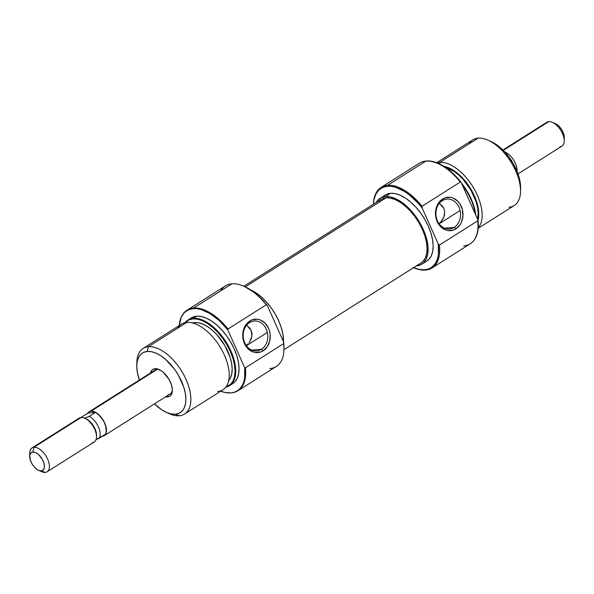 <?xml version="1.0" encoding="UTF-8"?>
<svg xmlns="http://www.w3.org/2000/svg" width="594" height="594" viewBox="0 0 594 594"><rect width="100%" height="100%" fill="white"/><g stroke="black" fill="none" stroke-linecap="round" stroke-linejoin="round"><path stroke-width="0.89" d="M150.542 372.943A15.882 8.361 57.7 0 1 155.004 368.703L156.979 369.468A14.115 7.432 -122.3 0 0 153.653 371.569M89.137 411.791L155.049 370.099A14.115 7.432 57.7 0 1 156.979 369.468L155.004 368.703A15.882 8.361 57.7 0 1 159.029 369.52A15.882 8.361 57.7 0 1 172.364 390.6A15.882 8.361 57.7 0 1 167.642 396.955L168.043 395.285L167.642 396.955A15.882 8.361 57.7 0 1 165.637 396.807L169.29 396.532L170.634 395.589L172.201 392.278L172.371 390.043L171.443 384.838L168.978 379.328L163.261 372.304L161.108 370.663L156.898 368.822L153.363 369.119L152.019 370.069L150.453 373.374M220.671 290.912A47.646 25.082 57.7 0 1 231.89 283.821A47.646 25.082 57.7 0 1 243.963 286.278A47.646 25.082 57.7 0 1 266.32 304.759L267.456 305.851A46.941 24.71 -122.3 0 0 244.572 286.546A46.941 24.71 -122.3 0 0 244.268 286.412M249.517 322.631A14.998 12.296 85.2 0 0 244.706 342.79A14.998 12.296 85.2 0 0 261.457 349.309L263.164 350.794A16.766 13.744 -94.8 0 1 244.446 343.503A16.766 13.744 -94.8 0 1 249.822 320.975L249.517 322.631A14.998 12.296 -94.8 0 1 254.232 321.02A14.998 12.296 -94.8 0 1 267.241 331.964A14.998 12.296 -94.8 0 1 261.457 349.309A14.998 12.296 -94.8 0 1 256.742 350.913A14.998 12.296 -94.8 0 1 243.733 339.976A14.998 12.296 -94.8 0 1 249.517 322.631L249.822 320.975L245.723 325.022L244.253 327.717L242.768 333.939L243.377 340.451L244.446 343.503L247.913 348.633L252.688 351.819L255.346 352.517L260.684 351.997L263.164 350.794L267.263 346.748L269.728 341.038L270.173 334.548L269.609 331.318L268.54 328.267L265.072 323.136L260.291 319.951L257.64 319.253L252.302 319.772L249.822 320.975A16.766 13.744 -94.8 0 1 268.54 328.267A16.766 13.744 -94.8 0 1 263.164 350.794L261.457 349.309L251.819 350.118L261.457 349.309A14.998 12.296 85.2 0 0 266.261 329.15A14.998 12.296 85.2 0 0 249.517 322.631M136.872 363.959A38.825 20.434 57.7 0 1 143.109 348.418A38.825 20.434 57.7 0 1 148.418 346.696L186.798 322.408L148.418 346.696L147.282 351.44A35.291 18.577 57.7 0 1 181.46 381.14A35.291 18.577 57.7 0 1 175.371 414.218L179.306 415.755A38.825 20.434 -122.3 0 0 186.011 379.366A38.825 20.434 -122.3 0 0 148.418 346.696A38.825 20.434 57.7 0 1 183.746 374.777A38.825 20.434 57.7 0 1 184.615 414.033L223.002 389.753A38.825 20.434 -122.3 0 0 222.134 350.497A38.825 20.434 -122.3 0 0 186.798 322.408A38.825 20.434 57.7 0 1 224.391 355.086A38.825 20.434 57.7 0 1 217.694 391.476M193.302 318.295L192.894 318.844A38.565 20.3 57.7 0 1 229.351 349.398A38.565 20.3 57.7 0 1 225.935 387.036L230.836 384.132L233.219 380.65L234.645 376.099L235.061 370.671L234.437 364.575L232.811 358.034L230.242 351.306L226.826 344.646L222.691 338.32L218.005 332.558L212.949 327.591L207.707 323.604L202.487 320.753L197.483 319.149L192.894 318.844L193.302 318.295A38.825 20.434 57.7 0 1 228.638 346.384A38.825 20.434 57.7 0 1 229.507 385.64A38.825 20.434 57.7 0 1 225.883 387.11A38.825 20.434 -122.3 0 0 230.272 349.621A38.825 20.434 -122.3 0 0 193.302 318.295L196.599 316.216L193.302 318.295A38.825 20.434 -122.3 0 0 185.113 322.661A38.825 20.434 57.7 0 1 187.994 320.018A38.825 20.434 57.7 0 1 193.302 318.295M231.979 392.768L232.596 392.671A47.646 25.082 -122.3 0 0 245.396 367.812L244.661 367.627A47.386 24.948 57.7 0 1 231.979 392.768A47.386 24.948 57.7 0 1 230.903 392.894A47.386 24.948 57.7 0 1 220.708 391.201L225.26 392.523L230.903 392.894L234.444 392.181L237.563 390.674L240.191 388.409L242.285 385.424L243.8 381.779L244.713 377.546L244.661 367.627L227.747 329.811L244.661 367.627L245.396 367.812A47.646 25.082 57.7 0 1 238.023 390.689A47.646 25.082 57.7 0 1 232.284 392.716M193.592 308.041A47.646 25.082 -122.3 0 0 182.959 314.211L182.61 314.731A47.386 24.948 57.7 0 1 193.191 308.59L193.592 308.041A47.646 25.082 57.7 0 1 228.029 328.987L266.32 304.759A47.646 25.082 -122.3 0 0 231.89 283.821L193.592 308.041L231.89 283.821A47.646 25.082 -122.3 0 0 225.371 285.929L187.08 310.157A47.646 25.082 57.7 0 1 193.592 308.041L193.191 308.59L197.097 308.68L201.284 309.578L210.194 313.684L219.245 320.604L227.747 329.811L228.029 328.987A47.646 25.082 -122.3 0 0 193.592 308.041M283.984 348.93L283.568 341.854L267.456 305.851L266.32 304.759L228.029 328.987L227.747 329.811A47.386 24.948 57.7 0 0 193.191 308.59L188.276 309.845L184.281 312.667L181.348 316.958L179.202 325.579A47.386 24.948 57.7 0 1 182.61 314.731M250.601 289.909L255.88 292.79L261.182 296.822L266.305 301.849L271.042 307.67L275.215 314.07L278.675 320.805L281.274 327.606L282.915 334.222L283.538 341.795A38.996 20.53 -122.3 0 0 250.861 290.021M182.796 314.464A47.646 25.082 57.7 0 1 187.08 310.157M229.507 385.64L232.803 383.553A38.825 20.434 -122.3 0 0 231.935 344.297A38.825 20.434 -122.3 0 0 196.599 316.216A38.825 20.434 -122.3 0 0 191.29 317.931L187.994 320.018M228.4 380.799L230.531 377.687L231.801 373.626L232.172 368.785L231.615 363.342L230.168 357.506L224.822 345.567L216.959 334.778L212.437 330.346L207.766 326.789L203.103 324.242L198.641 322.809L194.55 322.542L193.466 323.225L194.55 322.542A34.415 18.117 -122.3 0 0 192.397 322.928L194.55 322.542A34.415 18.117 -122.3 0 1 224.577 345.144A34.415 18.117 -122.3 0 1 228.757 380.412M184.615 414.033A38.825 20.434 57.7 0 1 179.306 415.755A38.825 20.434 57.7 0 1 167.902 413.008M247.601 344.357L246.109 345.307L247.601 344.357M247.052 344.906L247.995 343.941M248.968 342.79L249.799 341.609L248.968 342.79M251.136 339.04L249.799 341.609L251.908 336.234L251.136 339.04M251.967 333.301L251.908 336.234L251.18 330.45L251.967 333.301M249.554 327.888L251.18 330.45L247.282 325.831L249.554 327.888M246.525 325.334L247.282 325.831L246.525 325.334M156.979 369.468A14.115 7.432 57.7 0 1 159.823 369.906A14.115 7.432 -122.3 0 0 156.979 369.468L91.038 411.182L156.979 369.468M172.357 389.723A14.115 7.432 57.7 0 1 170.144 393.956A14.115 7.432 57.7 0 1 168.213 394.579A14.115 7.432 -122.3 0 0 172.357 389.723M177.658 328.192A38.825 20.434 57.7 0 1 186.798 322.408A38.825 20.434 -122.3 0 0 181.489 324.131L143.109 348.418M185.202 322.646L188.899 319.869L192.894 318.844A38.565 20.3 57.7 0 0 185.202 322.646M232.722 383.598L234.793 381.935L237.192 378.423L238.625 373.849L239.04 368.384L238.417 362.243L236.776 355.658L234.192 348.886L230.754 342.189L226.596 335.818L221.874 330.019L216.78 325.015L211.509 320.998L206.252 318.132L201.218 316.513L196.599 316.216L192.575 317.241M238.023 390.689L276.314 366.461A47.646 25.082 -122.3 0 0 283.687 343.584L245.396 367.812L283.687 343.584A47.646 25.082 57.7 0 1 283.969 349.517A47.646 25.082 57.7 0 1 269.802 368.577M283.969 349.517L283.991 348.849A46.941 24.71 -122.3 0 0 283.568 341.854L267.456 305.851L258.947 296.451L254.418 292.575L244.528 286.523M136.791 365.555A35.291 18.577 57.7 0 1 147.282 351.44L148.418 346.696A38.825 20.434 -122.3 0 0 136.872 362.221L136.791 365.555A35.291 18.577 57.7 0 0 139.39 380.004L137.348 372.371L136.783 366.788L137.162 361.828L138.461 357.662L140.644 354.469L143.622 352.368L147.282 351.44L151.477 351.707L156.059 353.178L160.833 355.791L165.629 359.437L174.554 369.26L178.334 375.052L183.813 387.295L185.298 393.28L185.87 398.864L185.491 403.831L184.185 407.989L182.002 411.182L179.024 413.29L175.371 414.218L171.169 413.944L166.595 412.474L161.813 409.867L154.485 403.861A35.291 18.577 57.7 0 0 166.424 412.399A35.291 18.577 57.7 0 0 175.371 414.218L179.306 415.755A38.825 20.434 -122.3 0 1 169.468 413.751L166.424 412.399M283.568 341.854L283.687 343.584L283.568 341.854M283.969 349.658L421.042 262.949A37.533 19.758 -122.3 0 0 420.203 224.992A37.533 19.758 -122.3 0 0 386.041 197.839L245.292 286.88L386.041 197.839L382.15 198.834L378.987 201.069M420.968 262.993L422.965 261.382L425.289 257.989L426.678 253.564L427.079 248.285L426.47 242.345L424.888 235.981L422.386 229.433L419.06 222.95L415.043 216.795L410.484 211.189L405.554 206.348L400.453 202.472L395.374 199.695L390.503 198.129L386.041 197.839A37.533 19.758 -122.3 0 0 380.91 199.502L243.837 286.219M432.024 267.961L470.322 243.74A47.646 25.082 -122.3 0 0 477.695 220.864L439.397 245.084L438.261 243.993A46.941 24.71 57.7 0 1 424.725 269.765L425.512 270.077A47.646 25.082 -122.3 0 0 439.397 245.084A47.646 25.082 57.7 0 1 432.024 267.961A47.646 25.082 57.7 0 1 425.512 270.077L424.725 269.765A46.941 24.71 57.7 0 1 413.573 267.671A47.646 25.082 -122.3 0 0 425.512 270.077A47.646 25.082 57.7 0 1 413.565 267.679M474.755 239.219L477.116 234.192L478.022 229.952L477.977 220.04L477.695 220.864L439.397 245.084L438.261 243.993L422.156 207.989L422.03 206.259A47.646 25.082 -122.3 0 0 387.6 185.321A47.646 25.082 -122.3 0 0 373.433 204.232A46.941 24.71 57.7 0 1 387.37 186.264L387.6 185.321L425.891 161.093A47.646 25.082 57.7 0 1 460.32 182.031L461.055 182.217A47.386 24.948 -122.3 0 0 426.499 161.004L425.891 161.093L426.499 161.004A47.386 24.948 -122.3 0 0 425.423 161.13L424.807 161.219A47.646 25.082 57.7 0 1 425.891 161.093A47.646 25.082 -122.3 0 0 419.371 163.209L381.081 187.429A47.646 25.082 57.7 0 1 387.6 185.321A47.646 25.082 57.7 0 1 422.03 206.259L460.32 182.031A47.646 25.082 -122.3 0 0 425.891 161.093L387.6 185.321L387.37 186.264L391.305 186.36L395.537 187.281L404.529 191.498L409.118 194.713L418.013 203.044L422.156 207.989L438.261 243.993L438.469 254.091L437.607 258.412L436.122 262.14L434.051 265.191L431.422 267.5L428.289 269.037L424.725 269.765L419.141 269.401L413.053 267.449M454.187 227.383A14.998 12.296 85.2 0 0 458.999 207.224A14.998 12.296 85.2 0 0 442.255 200.705L442.56 199.049A16.766 13.744 -94.8 0 1 461.271 206.341A16.766 13.744 -94.8 0 1 455.895 228.868L454.187 227.383L444.557 228.193L454.187 227.383A14.998 12.296 -94.8 0 1 449.472 228.994A14.998 12.296 -94.8 0 1 436.464 218.05A14.998 12.296 -94.8 0 1 442.255 200.705A14.998 12.296 -94.8 0 1 446.97 199.094A14.998 12.296 -94.8 0 1 459.979 210.038A14.998 12.296 -94.8 0 1 454.187 227.383L455.895 228.868L460.001 224.822L461.464 222.126L462.949 215.912L462.34 209.392L459.741 203.579L457.803 201.21L453.029 198.025L450.371 197.327L445.032 197.847L440.332 200.824L438.454 203.103L435.996 208.806L435.506 212.013L436.107 218.525L438.714 224.346L440.651 226.708L445.426 229.893L448.076 230.591L453.415 230.071L455.895 228.868A16.766 13.744 -94.8 0 1 437.184 221.577A16.766 13.744 -94.8 0 1 442.56 199.049L442.255 200.705A14.998 12.296 85.2 0 0 437.444 220.864A14.998 12.296 85.2 0 0 454.187 227.383M440.013 203.905L442.292 205.962L443.911 208.524L440.013 203.905M444 208.724L444.698 211.382L443.874 217.122L444.646 214.308M442.537 219.683L443.874 217.122L440.778 221.963L442.537 219.683M439.783 222.98L440.733 222.015M478.2 228.311L514.293 205.479A38.825 20.434 -122.3 0 0 513.424 166.223A38.825 20.434 -122.3 0 0 478.088 138.142L439.709 162.422L439.924 164.107L439.709 162.422A38.825 20.434 57.7 0 1 473.626 188.001A38.825 20.434 57.7 0 1 478.237 227.777A38.825 20.434 -122.3 0 0 473.626 188.001A38.825 20.434 -122.3 0 0 439.709 162.422L478.088 138.142A38.825 20.434 57.7 0 1 487.934 140.139A38.825 20.434 57.7 0 1 520.53 191.669A38.825 20.434 57.7 0 1 508.984 207.202M443.881 166.327A35.291 18.577 57.7 0 1 469.928 187.6A35.291 18.577 57.7 0 1 477.999 220.255L478.771 213.573L478.207 207.989L476.715 202.005L471.235 189.753L463.171 178.69L458.538 174.146L453.742 170.5L448.96 167.887L443.881 166.327M462.221 184.823A38.825 20.434 57.7 0 1 475.245 213.937A38.825 20.434 -122.3 0 0 462.221 184.823M475.779 215.125A38.565 20.3 -122.3 0 0 461.449 183.101L467.745 192.241L471.161 198.901L473.73 205.628L475.779 215.125M520.53 191.669L520.611 188.335A35.291 18.577 -122.3 0 0 490.978 141.491A35.291 18.577 -122.3 0 0 489.501 140.889M421.822 264.182L426.893 260.974A38.996 20.53 -122.3 0 0 426.024 221.54A38.996 20.53 -122.3 0 0 390.533 193.332L385.461 196.54A38.996 20.53 57.7 0 1 420.953 224.747A38.996 20.53 57.7 0 1 421.822 264.182A38.996 20.53 57.7 0 1 416.491 265.912A38.996 20.53 57.7 0 1 416.335 265.926L420.537 264.879L423.826 262.555L426.24 259.029L427.68 254.432L428.096 248.945L427.465 242.775L425.824 236.167L423.225 229.358L419.765 222.631L415.592 216.231L410.855 210.402L405.732 205.376L400.43 201.351L395.151 198.463L390.095 196.837L385.461 196.54L390.533 193.332L386.486 194.357L383.197 196.681M425.334 161.137L430.405 161.093L438.988 163.662L448.054 169.223L456.912 177.368L461.055 182.217L477.977 220.04L477.695 220.864A47.646 25.082 57.7 0 1 474.443 239.679L474.792 239.167A47.386 24.948 -122.3 0 0 477.977 220.04L461.055 182.217L460.32 182.031L422.03 206.259L422.156 207.989A46.941 24.71 57.7 0 0 387.37 186.264L382.506 187.504L378.549 190.303L375.646 194.55L373.908 200.081L373.44 204.232A47.646 25.082 57.7 0 1 381.081 187.429M477.561 219.104A34.415 18.117 -122.3 0 0 469.861 188.372A34.415 18.117 -122.3 0 0 445.522 167.397L453.749 171.176L458.427 174.733L462.949 179.165L470.812 189.954L476.158 201.893L477.606 207.729L478.155 213.172L477.561 219.104M468.956 143.919A38.825 20.434 57.7 0 1 478.088 138.142A38.825 20.434 -122.3 0 0 472.779 139.857L436.687 162.697M437.184 162.882A38.825 20.434 57.7 0 1 439.709 162.422A38.825 20.434 -122.3 0 0 437.184 162.882M426.819 261.026L428.898 259.348L431.311 255.821L432.751 251.225L433.167 245.738L432.536 239.568L430.895 232.952L428.296 226.151L424.836 219.424L420.663 213.023L415.926 207.195L410.803 202.168L405.509 198.136L400.222 195.255L395.166 193.629L390.533 193.332A38.996 20.53 -122.3 0 0 385.194 195.055L380.123 198.27A38.996 20.53 57.7 0 1 385.461 196.54L381.415 197.564L378.126 199.888L376.195 202.487A38.996 20.53 57.7 0 1 380.123 198.27M520.611 188.432L520.047 181.519L518.562 175.534L513.082 163.283L505.011 152.22L500.378 147.676L495.582 144.03L490.807 141.417M474.443 239.679A47.646 25.082 57.7 0 1 463.803 245.849M87.749 413.231A14.115 7.432 57.7 0 1 89.107 411.805A14.115 7.432 57.7 0 1 91.038 411.182A14.115 7.432 57.7 0 1 103.891 421.391A14.115 7.432 57.7 0 1 104.202 435.669A14.115 7.432 57.7 0 1 102.339 436.286M77.762 419.579A14.115 7.432 57.7 0 1 81.088 417.478A14.115 7.432 -122.3 0 0 79.158 418.102L32.054 447.906A14.115 7.432 57.7 0 1 33.984 447.275A14.115 7.432 -122.3 0 0 29.782 452.925L29.7 456.259A10.588 5.576 57.7 0 1 32.848 452.019L33.984 447.275L81.088 417.478L33.984 447.275A14.115 7.432 57.7 0 1 46.829 457.491A14.115 7.432 57.7 0 1 47.149 471.762A14.115 7.432 57.7 0 1 45.218 472.393L41.276 470.856A10.588 5.576 57.7 0 1 38.595 470.307A10.588 5.576 57.7 0 1 29.7 456.259M38.595 470.307L41.639 471.666A14.115 7.432 -122.3 0 0 45.218 472.393A14.115 7.432 57.7 0 1 39.976 470.767M29.886 454.811A14.115 7.432 57.7 0 1 32.054 447.906M510.558 159.281A12.615 6.645 57.7 0 1 512.926 163.023A12.615 6.645 -122.3 0 0 510.558 159.281M517.084 171.436A14.115 7.432 -122.3 0 0 504.737 151.923A14.115 7.432 57.7 0 1 517.084 171.436M518.013 173.893L561.946 146.094A14.115 7.432 -122.3 0 0 561.634 131.823A14.115 7.432 -122.3 0 0 548.782 121.607A14.115 7.432 57.7 0 1 552.361 122.334A14.115 7.432 57.7 0 1 564.218 141.075A14.115 7.432 57.7 0 1 560.016 146.725M564.218 141.075L564.3 137.741A10.588 5.576 -122.3 0 0 555.405 123.693L552.361 122.334M545.463 123.715A14.115 7.432 57.7 0 1 548.782 121.607L503.281 150.393L548.782 121.607A14.115 7.432 -122.3 0 0 546.851 122.238L502.918 150.03M564.3 137.771L563.684 133.902L562.043 130.227L559.622 126.908L555.36 123.671M81.824 416.981L88.016 413.06L81.824 416.981L81.378 417.827L81.824 416.981A13.974 7.358 -122.3 0 0 81.786 417.033L81.497 417.456M47.149 471.762L94.253 441.966A14.115 7.432 -122.3 0 0 93.934 427.687A14.115 7.432 -122.3 0 0 81.088 417.478A14.115 7.432 57.7 0 1 84.667 418.206A14.115 7.432 57.7 0 1 96.518 436.946A14.115 7.432 57.7 0 1 92.322 442.589M32.848 452.019L35.484 452.546L38.358 454.417L42.167 459.103L43.808 462.778L44.424 466.245L43.919 468.985L42.374 470.574L40.013 470.775L37.207 469.55L34.378 467.092L31.957 463.773L30.316 460.098L29.811 455.138L30.858 452.932L32.848 452.019A10.588 5.576 57.7 0 1 43.102 460.929A10.588 5.576 57.7 0 1 41.276 470.856L45.218 472.393A14.115 7.432 -122.3 0 0 47.654 459.162A14.115 7.432 -122.3 0 0 33.984 447.275L32.848 452.019M99.109 438.327A13.974 7.358 -122.3 0 0 98.441 426.989A13.974 7.358 -122.3 0 0 89.278 416.357L84.333 418.243L89.278 416.357A13.974 7.358 57.7 0 1 98.441 426.989A13.974 7.358 57.7 0 1 99.109 438.327L105.301 434.414A13.974 7.358 -122.3 0 0 104.633 423.069A13.974 7.358 -122.3 0 0 95.471 412.436L99.384 415.421L101.782 418.206L104.633 423.069L106.178 428.036L106.178 432.306L105.301 434.414L96.614 439.345L99.109 438.327M96.072 439.553L96.614 439.345L96.072 439.553M96.518 436.946L96.555 435.528A12.615 6.645 -122.3 0 0 85.959 418.777A12.615 6.645 -122.3 0 0 85.336 418.532A12.615 6.645 57.7 0 1 96.51 436.196M102.272 436.293L104.93 435.083L106.326 432.142L105.65 425.527L103.46 420.626L98.381 414.382L94.55 411.88L91.038 411.182L89.575 411.553L87.511 413.669M88.016 413.06L95.471 412.436L89.278 416.357L95.471 412.436L88.016 413.06M243.963 286.278L244.572 286.546M487.934 140.139L490.978 141.491M460.09 210.528L439.137 223.79M84.667 418.206L85.959 418.777M104.202 435.669L170.144 393.956M246.399 345.715L267.359 332.454"/></g></svg>
